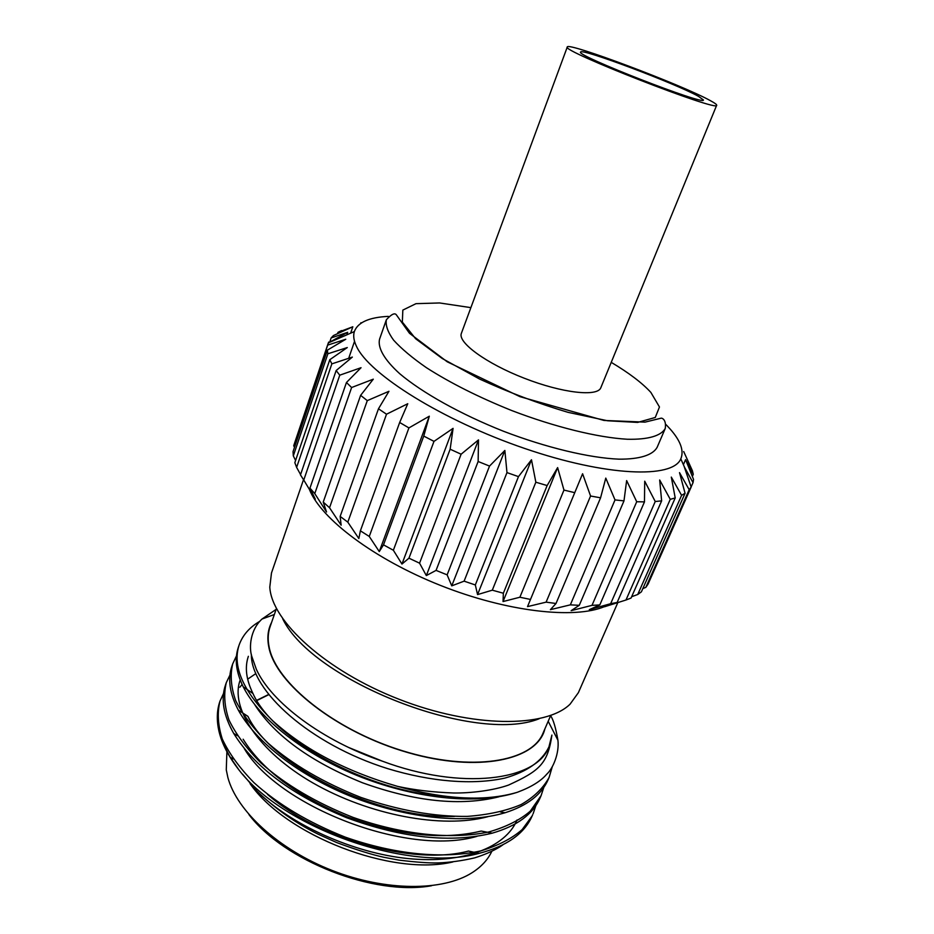 <?xml version="1.0" encoding="UTF-8"?>
<svg xmlns="http://www.w3.org/2000/svg" width="934" height="934" viewBox="0 0 934 934"><rect width="100%" height="100%" fill="white"/><g stroke="black" fill="none" stroke-linecap="round" stroke-linejoin="round"><path stroke-width="1.4" d="M567.3 46.98L461.384 333.321C457.415 342.346 486.1 363.419 524.207 378.2C562.268 393.109 597.643 397.02 600.842 387.692L716.682 105.227C716.88 104.561 714.779 103.032 710.377 100.65C682.404 85.041 567.031 41.633 567.3 46.98C559.933 50.471 719.74 112.78 716.682 105.227M698.457 96.33C675.901 83.628 580.131 47.587 580.609 52.094C574.784 55.048 705.707 106.102 703.43 99.973L698.457 96.33M631.653 596.709L637.724 594.503L681.598 495.324L671.312 477.099L675.212 497.95L631.069 598.04L625.967 600.025L670.262 499.328L659.673 480.006L661.634 500.869L617.14 602.465L604.531 606.761L625.967 600.025M642.814 588.618L645.849 587.346L689.187 489.685L679.508 472.627L685.066 493.269L641.389 591.841L637.724 594.503M599.791 604.94L589.307 609.657L610.649 603.691L655.236 501.511L644.717 481.208L644.472 501.885L599.791 604.94L592.004 605.349L636.719 501.733L626.644 480.59L623.982 500.881L579.278 605.314L571.153 610.661L592.004 605.349M691.125 486.941L693.04 482.621L684.237 466.755L691.16 487.046L648.068 584.1L645.849 587.346M683.384 464.677L685.591 459.656L693.553 479.457L693.04 482.621M692.351 476.41L693.273 474.32L685.591 459.656M689.957 465.295L683.688 451.542L692.409 470.736L693.273 474.32M556.01 603.492L550.406 609.657L570.335 604.858L615.016 499.912L605.781 478.103L600.574 497.81L556.01 603.492L546.11 602.15L590.568 496.012L582.594 473.748L527.523 606.61L582.594 473.748M527.523 606.61L546.11 602.15M503.356 593.23L503.041 601.554L557.621 467.595L547.137 485.563L503.356 593.23L492.3 590.183L535.847 482.213L531.481 459.762L518.475 476.62L475.324 584.964L477.566 594.584L531.481 459.762M503.041 601.554L519.876 597.235L563.961 490.081L557.621 467.595M477.566 594.584L492.3 590.183M447.129 574.854L451.764 585.851L504.862 450.445L489.533 466.078L447.129 574.854L436.061 570.394L478.138 461.501L478.5 439.879L461.116 454.216L419.564 563.179L426.336 575.577L478.5 439.879M451.764 585.851L464.105 581.158L506.975 472.604L504.862 450.445M426.336 575.577L436.061 570.394M393.366 550.254L401.959 564.054L453.083 428.356L433.995 441.373L393.366 550.254L383.512 544.861L423.756 436.085L429.313 416.202L408.917 427.912L369.257 536.455L379.274 551.585L429.313 416.202M401.959 564.054L408.952 558.182L450.153 449.207L453.083 428.356M314.77 493.596L326.538 511.984L323.234 502.072L360.617 395.351L373.296 379.181L351.616 387.517L314.77 493.596L309.948 488.12L346.444 382.508L361.038 367.704L339.766 375.176L303.76 480.041L315.295 499.165L309.948 488.12M329.527 507.746L341.143 525.2L340.151 516.42L378.468 408.788L388.964 391.288L367.284 400.628L329.527 507.746L323.234 502.072M379.274 551.585L383.512 544.861M347.81 522.153L358.843 538.521L360.384 530.816L399.67 422.483L407.761 403.733L386.513 414.217L347.81 522.153L340.151 516.42M303.76 480.041L300.468 474.892L336.147 370.553L352.351 357.092L331.85 363.863L296.615 467.385L300.573 474.577M296.615 467.385L294.84 462.669L329.795 359.707L347.285 347.553L327.857 353.788L293.311 455.874L295.588 460.485M293.311 455.874L293.031 451.659L327.344 350.168L345.767 339.252L327.682 345.113L293.72 445.681L294.467 447.421M348.709 358.271L354.535 341.33M360.711 323.409L360.944 322.709M350.635 333.181L352.83 326.772L337.98 332.341L337.524 333.671M346.818 334.839L347.693 332.294L331.138 337.945L333.473 335.528L352.83 326.772M331.138 337.945L329.667 342.311M328.371 342.871L347.693 332.294M386.361 319.755L379.566 339.159C377.511 347.728 384.189 359.625 399.659 373.658C422.261 392.77 460.649 414.241 503.519 431.263C546.6 447.76 589.389 457.929 618.962 459.166C639.848 459.306 652.808 455.068 657.116 447.363L665.241 428.484C661.085 435.839 648.231 439.716 627.368 439.249C597.83 437.579 554.913 427.095 511.61 410.493C478.698 397.242 450.305 382.975 426.429 367.692C412.303 357.874 401.363 348.697 393.599 340.151C387.832 332.177 385.415 325.371 386.361 319.755C391.451 314.186 394.802 312.575 396.413 314.91L409.501 333.298L447.246 361.808L519.958 396.658L603.959 420.44L645.02 422.133L661.284 418.14C662.521 418.117 666.514 420.23 665.241 428.484M388.287 316.381C369.07 317.315 357.757 322.37 354.348 331.57C353.052 335.715 353.752 340.606 356.449 346.257C368.872 374.09 442.553 420.417 524.523 448.402C606.493 476.562 672.725 478.78 680.804 458.851C684.19 450.853 680.653 440.93 670.18 429.068L666.105 424.69M329.795 359.707L331.85 363.863M336.147 370.553L339.766 375.176M346.444 382.508L351.616 387.517M360.617 395.351L367.284 400.628M378.468 408.788L386.513 414.217M399.67 422.483L408.917 427.912M423.756 436.085L433.995 441.373M450.153 449.207L461.116 454.216M478.138 461.501L489.533 466.078M506.975 472.604L518.475 476.62M535.847 482.213L547.137 485.563M563.961 490.081L574.749 492.673M590.568 496.012L600.574 497.81M615.016 499.912L623.982 500.881M636.719 501.733L644.472 501.885M655.236 501.511L661.634 500.869M670.262 499.328L675.212 497.95M681.598 495.324L685.066 493.269M689.187 489.685L691.16 487.046M341.552 330.566L337.98 332.341M328.64 342.077L327.682 345.113M327.344 350.168L327.857 353.788M309.399 489.451C320.946 518.767 374.009 559.057 440.358 585.373C506.683 611.758 574.433 619.394 604.625 606.551M610.649 603.691L617.14 602.465M570.335 604.858L579.278 605.314M519.876 597.235L530.489 599.441M464.105 581.158L475.324 584.964M408.952 558.182L419.564 563.179M360.384 530.816L369.257 536.455M328.208 343.233L293.72 445.681M303.468 479.796L271.479 572.997L269.798 587.089C271.502 621.075 325.733 670.799 399.028 699.262C472.254 727.925 545.83 728.03 570.079 704.166L578.391 692.654L617.829 602.605M282.722 618.833C312.435 680.944 475.173 744.398 539.081 718.795M282.85 781.501L282.442 780.462M273.884 799.235L274.304 799.901M248.899 814.541C283.994 860.973 374.254 896.161 431.508 885.747M226.904 751.718L226.273 769.861L227.873 777.508C236.734 810.922 278.671 849.648 332.259 870.511C385.835 891.433 442.914 891.316 472.055 872.718C481.243 866.88 487.805 859.794 491.751 851.469M268.572 694.768L256.908 700.523M268.42 694.581L256.78 700.302M250.043 783.614C285.921 835.638 391.918 876.536 452.873 861.954M242.653 774.263L256.99 791.18C275.46 808.914 295.926 823.286 318.354 834.272L336.707 842.561C355.889 849.695 371.627 854.598 383.921 857.295L398.865 860.109C416.202 862.222 429.231 863.156 437.918 862.923C449.628 862.502 461.851 860.833 474.565 857.891C484.022 854.972 492.487 851.294 499.947 846.846L502.982 844.756M532.649 814.787L532.182 815.872C524.453 833.688 506.73 846.192 479.049 853.372C409.536 872.951 283.352 828.213 238.917 769.885L230.243 757.264C225.923 749.477 223.249 743.324 222.21 738.782M238.917 769.885C228.643 756.715 222.035 743.978 219.07 731.661C216.49 720.628 216.758 710.564 219.875 701.457L219.922 701.329M223.576 693.378L219.98 701.154C217.12 712.794 217.914 725.438 222.327 739.086C229.063 753.469 239.629 768.005 254.025 782.715C278.063 804.408 308.465 822.55 345.23 837.121C394.428 854.435 442.809 859.187 480.578 850.944C497.95 845.737 511.809 838.615 522.164 829.579L532.182 815.884M548.853 747.048L548.748 747.293C541.685 761.467 527.068 771.729 504.885 778.092C472.931 785.144 431.298 781.875 387.633 768.624C309.598 744.235 250.791 690.471 251.363 654.489M498.966 796.795C460.719 806.369 415.245 801.699 362.544 782.797C310.94 761.887 275.075 735.957 254.935 705.018M487.922 816.678C442.086 829.042 369.035 815.125 312.797 782.867C258.193 751.426 229.682 707.236 240.283 679.789M476.842 836.385C407.504 856.688 278.659 806.801 244.323 748.636M239.804 687.272L242.104 684.482M247.662 679.181L255.718 673.671M517.004 820.017C505.738 847.29 463.171 864.113 408.123 858.568C353.624 853.186 290.509 824.734 256.99 791.18M348.907 747.585L382.275 761.14C461.151 790.724 536.817 780.812 548.958 746.803L551.901 735.081C547.756 764.292 538.871 771.075 508.563 785.062C493.14 790.561 470.456 793.258 453.434 792.989C433.107 792.254 414.509 790.059 397.651 786.393C346.094 771.414 304.484 749.582 272.845 720.885C243.272 691.72 232.041 666.409 239.151 644.95C242.677 635.132 249.576 627.239 259.862 621.285M267.474 794.332C317.081 838.382 412.91 866.016 468.506 851.049L479.049 853.372M243.144 739.214C262.454 770.188 297.024 796.013 346.829 816.69C397.884 835.486 442.681 840.285 481.22 831.062L492.218 833.163C450.737 843.285 402.145 838.113 346.456 817.659C292.12 795.091 254.538 767.012 233.71 733.435C223.389 715.164 220.669 698.994 225.526 684.914L225.923 683.781M548.597 778.559L548.13 779.656C541.592 794.647 527.266 805.668 505.142 812.732C466.416 824.243 409.687 818.978 354.243 797.694C299.429 776.201 256.091 742.355 238.322 710.109L247.919 716.355C272.098 766.791 378.34 819.445 454.449 816.433M248.374 656.31C244.626 667.226 246.156 679.625 252.962 693.507C273.545 740.02 368.615 792.102 445.635 796.363M552.333 766.569L549.099 777.438C543.168 788.214 533.839 797.262 521.114 804.559C506.123 810.91 488.132 814.857 467.152 816.398C434.065 816.725 398.608 810.385 360.793 797.379C323.608 782.704 292.751 764.666 268.233 743.289C253.523 728.835 242.677 714.603 235.672 700.582C231.013 687.319 230.021 675.095 232.694 663.887L236.5 655.843M543.857 787.292L541.078 795.663L530.232 811.214C519.934 820.04 506.111 826.964 488.762 831.972C450.994 839.818 402.461 834.786 352.994 817.367C316.019 802.75 285.395 784.665 261.111 763.136C246.564 748.554 235.847 734.159 228.97 719.962C224.429 706.513 223.541 694.067 226.297 682.637L230.663 673.589M535.929 805.423L533.139 813.701M397.651 786.393C445.518 799.586 485.213 801.617 516.724 792.476C478.021 804.816 418.876 799.457 361.283 777.181C304.391 754.789 259.71 719.332 243.225 686.829C236.033 672.025 234.411 658.832 238.368 647.25L238.777 646.106M238.322 710.109C229.659 693.623 227.522 678.971 231.912 666.176L232.321 665.043M540.576 796.76L540.121 797.858C532.999 814.226 517.039 825.995 492.218 833.163M516.724 792.476L517.81 792.102C531.248 787.058 540.903 781.081 546.752 774.181C552.928 768.589 559.454 753.399 557.925 740.218C555.753 727.808 553.337 719.67 550.675 715.829L550.605 715.678M276.137 609.365L261.999 619.044C250.137 629.855 248.969 647.484 251.713 656.147L256.325 669.246C271.187 702.321 322.662 741.047 382.275 761.14M544.872 728.917C537.424 759.984 478.547 773.048 407.866 752.571C337.174 732.384 275.483 683.595 268.829 647.087C266.961 637.805 267.883 629.574 271.607 622.383M276.429 608.513L270.089 626.749C267.941 632.902 267.626 639.697 269.155 647.145C275.728 682.649 334.127 729.886 402.799 750.866C471.448 772.091 531.551 762.027 543.028 733.167L550.71 715.444M470.876 307.636L439.599 302.955L415.992 303.667L402.834 310.1L402.344 322.078L415.642 338.75L442.249 358.504L479.644 379.076C508.68 392.373 538.136 403.453 567.977 412.326L607.614 420.779L637.665 422.413L655.271 417.475L659.462 406.99L650.881 392.432C642.137 382.917 628.921 372.888 611.233 362.357M354.348 331.57L328.324 342.895M680.804 458.851L684.552 467.304M290.019 735.175L289.703 735.957M220.307 733.365L219.07 731.661M239.151 644.95L238.368 647.262M232.694 663.887L231.912 666.176M226.297 682.649L225.526 684.914M549.099 777.45L548.118 779.68M541.078 795.675L540.109 797.87M243.225 686.829L252.962 693.507M505.142 812.732L500.472 811.973M233.71 733.435L237.388 735.688M230.243 757.252L233.243 758.98M274.339 614.502L261.999 619.044M548.188 721.27L557.913 740.218"/></g></svg>
